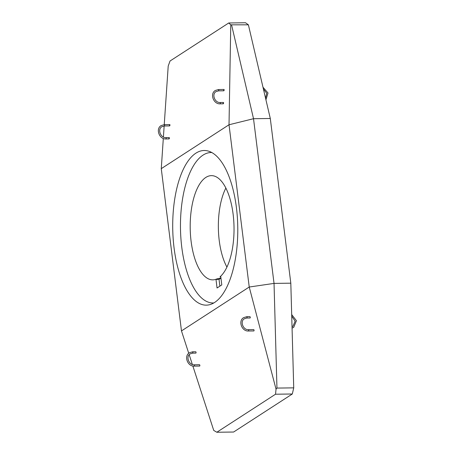 <?xml version="1.0" encoding="UTF-8"?>
<svg xmlns="http://www.w3.org/2000/svg" width="455" height="455" viewBox="0 0 455 455"><rect width="100%" height="100%" fill="white"/><g stroke="black" fill="none" stroke-linecap="round" stroke-linejoin="round"><path stroke-width="0.68" d="M164.255 124.659L169.817 124.568L169.988 125.062C169.778 125.95 169.596 126.069 169.448 125.415M165.887 138.94L166.223 138.115L165.944 137.62L169.254 137.575L169.431 138.07C169.214 138.963 169.038 139.076 168.89 138.422M215.988 279.427L216.671 278.983A52.115 21.908 89.2 0 1 213.361 279.836A52.115 21.908 89.2 0 1 191.111 241.355A52.115 21.908 89.2 0 1 211.99 175.653A52.115 21.908 89.2 0 1 233.114 214.146A52.115 21.908 89.2 0 1 220.044 276.799L220.726 276.356L221.795 284.921L217.052 287.992L215.988 279.427L219.037 279.387L219.879 286.161M226.914 267.079A50.431 21.203 89.2 0 1 219.236 240.558A50.431 21.203 89.2 0 1 225.873 188.046M174.083 248.032A77.327 32.51 89.2 0 1 208.424 151.106A77.327 32.51 89.2 0 1 236.418 207.651A77.327 32.51 89.2 0 1 210.443 304.463A77.327 32.51 89.2 0 1 174.083 248.032M213.793 302.945A75.229 31.628 89.2 0 1 181.795 247.395A75.229 31.628 89.2 0 1 211.82 152.539M194.183 366.104L194.518 365.28L194.239 364.785C188.842 365.217 185.594 356.35 190.15 353.888L192.641 353.148L195.951 353.103L196.111 352.255L195.724 351.76L192.624 351.8L192.903 352.301L192.573 353.125M192.55 351.829L189.417 352.756C183.695 356.015 187.596 366.611 194.257 366.127L199.745 366.059L199.899 365.211L199.518 364.717L194.166 364.808M248.367 329.693L248.72 330.165L248.458 331.012C241.798 331.496 237.897 320.9 243.618 317.641L246.826 316.686L249.926 316.646L250.313 317.141L250.153 317.988L246.843 318.034L247.105 317.186L246.752 316.714M246.775 318.017L244.352 318.773C239.796 321.236 243.05 330.102 248.441 329.67L253.719 329.602L254.106 330.097L253.947 330.944L248.385 330.99M223.092 103.308C223.24 103.962 223.416 103.848 223.632 102.961L223.456 102.46L220.146 102.506L220.425 103.001L220.089 103.825M223.65 90.3C223.797 90.954 223.979 90.841 224.19 89.948L224.019 89.453L218.457 89.544M276.037 389.173L276.953 388.081L274.035 283.402L253.52 118.709L270.298 118.488L290.813 283.181L293.731 387.859L292.315 393.996L233.608 432.028L216.83 432.25L275.537 394.218L276.037 389.173L249.232 287.025L229.019 124.761L161.269 168.657L181.477 330.916L249.232 287.025L274.035 283.402L290.813 283.181M270.298 118.488L248.39 24.826L230.759 24.826L229.019 124.761L253.52 118.709L231.612 25.048M230.759 24.826L228.746 22.972L170.039 61.004L168.208 66.066L164.244 124.636M228.746 22.972L245.524 22.75L248.39 24.826M292.315 393.996L275.537 394.218M276.953 388.081L293.731 387.859M216.83 432.25L213.731 430.407L192.852 365.996M192.351 364.466L189.195 354.718M188.728 353.279L181.477 330.916M164.153 125.99L163.408 137.023M163.311 138.451L161.269 168.657M216.671 278.983L220.925 277.954M220.817 277.049L220.044 276.799M220.954 278.147L219.037 279.387M169.061 138.923L165.961 138.963C159.301 139.446 155.4 128.845 161.121 125.591L164.329 124.636L164.608 125.136L164.278 125.961M218.48 90.846L218.81 90.022L218.531 89.521L215.323 90.477C209.607 93.73 213.503 104.331 220.163 103.848L223.263 103.808M220.072 102.529L220.146 102.506C214.754 102.938 211.501 94.071 216.057 91.609L218.548 90.869L223.826 90.795M169.624 125.91L164.346 125.984L161.855 126.723C157.299 129.186 160.552 138.053 165.944 137.62L165.87 137.643M265.93 99.816L268.012 92.979L262.99 87.235M291.729 316.083L295.13 321.196L292.98 326.229L292.025 326.696M291.689 314.564L296.421 320.701L293.714 327.355L292.064 328.095M265.578 98.303L266.715 93.332L263.371 88.884"/></g></svg>
